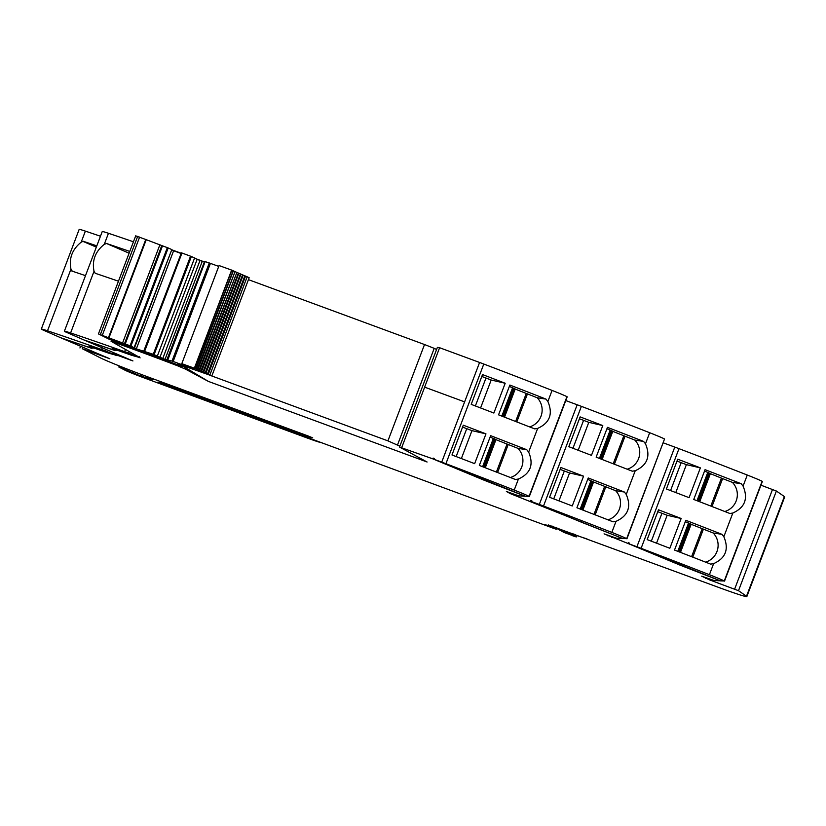 <?xml version="1.0" encoding="UTF-8"?>
<svg xmlns="http://www.w3.org/2000/svg" width="826" height="826" viewBox="0 0 826 826"><rect width="100%" height="100%" fill="white"/><g stroke="black" fill="none" stroke-linecap="round" stroke-linejoin="round"><path stroke-width="1.24" d="M138.479 356.915L114.442 349.202C111.758 348.283 111.438 348.283 113.472 349.181L115.103 350.017L113.059 349.388L113.823 350.09L83.849 339.92L64.748 331.567A25.007 0.909 -159.2 0 1 64.376 331.247A25.007 0.909 -159.2 0 1 70.602 332.961A250.061 9.065 -159.2 0 1 124.654 351.67A16.675 0.609 -159.2 0 1 128.567 353.084L138.944 357.451L139.243 356.667M137.519 356.243L111.056 341.283L111.82 341.561L112.212 340.519M114.442 349.202C111.758 348.283 111.438 348.283 113.472 349.181L113.503 349.099M111.458 340.219L111.056 341.283M82.796 347.354L82.28 348.717L109.858 358.783L61.475 338.071L91.738 348.335L90.984 347.632L93.039 348.262L91.294 347.333C89.662 346.61 89.92 346.621 92.068 347.354L108.722 353.187L116.476 355.335L114.391 354.209L132.934 360.941L84.551 340.219L114.814 350.492L114.06 349.79L116.115 350.42L114.37 349.491C112.739 348.768 112.997 348.779 115.144 349.512L131.799 355.345L139.553 357.493L137.467 356.367M140.11 357.895L139.553 357.493M114.37 349.491C112.739 348.768 112.997 348.779 115.144 349.512L115.165 349.45M115.403 354.757L91.366 347.044C88.681 346.125 88.351 346.125 90.395 347.023L92.027 347.86L89.972 347.23L90.736 347.932L60.773 337.762L41.661 329.409A25.007 0.909 20.8 0 1 41.3 329.089A25.007 0.909 20.8 0 1 47.516 330.803A250.061 9.065 20.8 0 1 101.567 349.512A16.675 0.609 20.8 0 1 105.48 350.926L115.867 355.294L116.167 354.519M114.628 353.59L113.554 353.012L113.255 353.786M113.554 353.012L114.69 353.425L114.391 354.209M117.034 355.738L116.476 355.335M91.294 347.333C89.662 346.61 89.92 346.621 92.068 347.354L92.089 347.292M556.786 527.783L556.239 529.229L553.988 528.475L300.499 434.951A45.843 1.662 20.8 0 1 300.447 434.817A45.843 1.662 20.8 0 1 303.586 435.364L312.724 437.863L307.85 435.86L146.873 376.532A41.682 1.507 -159.2 0 1 100.834 358.102L82.28 348.717M555.64 527.36L555.155 528.64L556.239 529.229M760.963 485.192L776.378 491.026L784.359 496.55L746.497 596.217L738.506 590.693L709.389 579.811L701.666 576.166L714.036 580.492L720.396 580.833M177.889 364.906L177.559 365.784L185.272 369.036L208.379 381.405L427.094 462.002L399.526 447.052L432.814 458.853L484.501 480.371L525.181 496.25L518.852 495.868L506.379 491.47L510.396 493.659L622.773 538.562L616.444 538.18L604.064 533.854L628.008 543.477L628.307 542.703L629.433 543.116L629.144 543.89L636.918 546.76A16.675 0.609 20.8 0 1 641.11 548.33A250.061 9.065 20.8 0 1 709.41 574.71A25.007 0.909 20.8 0 1 724.268 580.957L720.52 580.885L671.569 561.153M628.008 543.477L679.695 564.994L720.375 580.874M677.599 563.982L677.898 563.198M670.702 559.925L670.33 560.709M629.371 543.281L628.307 542.703M663.371 442.881L674.78 447.083A16.675 0.609 20.8 0 1 678.982 448.663A250.061 9.065 20.8 0 1 737.948 471.388A250.061 9.065 20.8 0 1 745.238 474.238A250.061 9.065 20.8 0 1 747.2 475.012A250.061 9.065 20.8 0 1 747.272 475.043A25.007 0.909 20.8 0 1 762.13 481.279L762.346 481.455M530.416 501.165L530.705 500.391L531.841 500.804L531.541 501.578L539.316 504.449A16.675 0.609 20.8 0 1 543.518 506.018A250.061 9.065 20.8 0 1 611.818 532.398A25.007 0.909 20.8 0 1 626.676 538.645L622.928 538.573L581.174 522.115M580.038 521.536L580.296 520.886M573.11 517.613L572.738 518.398M531.779 500.969L530.705 500.391M565.769 400.569L577.178 404.771A16.675 0.609 20.8 0 1 581.38 406.351A250.061 9.065 20.8 0 1 640.356 429.076A250.061 9.065 20.8 0 1 647.646 431.926A250.061 9.065 20.8 0 1 649.68 432.731A25.007 0.909 20.8 0 1 664.538 438.967L626.924 538.81M432.814 458.853L433.113 458.079L434.249 458.492L433.949 459.266L441.724 462.137A16.675 0.609 20.8 0 1 445.926 463.706A250.061 9.065 20.8 0 1 514.216 490.086A25.007 0.909 20.8 0 1 529.084 496.333L525.336 496.261L476.385 476.53M475.508 475.301L475.136 476.086M434.187 458.647L433.113 458.079M401.766 447.413L424.657 387.157L464.615 401.88L424.626 387.146L439.597 347.725L479.586 362.459L464.615 401.88L479.586 362.459A16.675 0.609 20.8 0 1 483.788 364.039A250.061 9.065 20.8 0 1 542.754 386.764A250.061 9.065 20.8 0 1 550.044 389.614A250.061 9.065 20.8 0 1 552.016 390.388A250.061 9.065 20.8 0 1 552.078 390.419A25.007 0.909 20.8 0 1 566.946 396.656L567.163 396.831M185.272 369.036L185.726 367.838M129.775 251.424A250.061 9.065 20.8 0 0 106.533 243.505L104.262 244.351C95.289 251.548 91.882 260.531 94.03 271.279L95.227 273.292A250.061 9.065 20.8 0 1 118.459 281.212M64.376 331.247L102.238 231.569A25.007 0.909 20.8 0 1 108.464 233.283A250.061 9.065 20.8 0 1 108.516 233.304A250.061 9.065 20.8 0 1 109.92 233.779A250.061 9.065 20.8 0 1 115.227 235.565A250.061 9.065 20.8 0 1 133.44 241.791M151.53 378.246L151.189 379.134L152.82 379.568A291.743 10.583 -159.2 0 0 153.399 379.196A291.743 10.583 -159.2 0 0 153.419 378.948M151.189 379.134L141.215 376.233L118.861 367.023L125.284 370.337A16.675 0.609 -159.2 0 0 143.992 377.854L306.673 437.811A20.836 0.754 -159.2 0 0 320.054 442.375A79.182 2.87 -159.2 0 0 321.933 442.85M296.297 431.595L296.111 432.091L300.726 434.104M296.111 432.091L294.903 431.079M241.171 411.286L240.872 412.071L245.704 414.032L288.398 429.654A291.743 10.583 -159.2 0 0 289.234 429.231A291.743 10.583 -159.2 0 0 289.255 429.004M240.872 412.071L238.652 410.357M161.597 381.963L161.307 382.748L166.14 384.72L232.168 408.932A291.743 10.583 -159.2 0 0 232.994 408.509A291.743 10.583 -159.2 0 0 233.015 408.281M161.307 382.748L159.057 381.023M167.131 385.412L166.924 385.969L157.652 382.159L163.197 383.966L300.592 434.455M166.924 385.969L311.97 439.215A70.179 2.55 -159.2 0 0 312.311 439.298M724.526 581.122L762.388 481.444M671.507 561.081L629.144 543.89M581.163 522.094L531.541 501.578M529.332 496.498L567.194 396.821M476.313 476.457L433.949 459.266M106.544 243.505L129.104 253.2M96.405 246.933L83.178 241.254L81.175 242.194C72.223 249.4 68.806 258.373 70.953 269.121L71.862 271.042A250.061 9.065 20.8 0 1 85.491 275.657M41.3 329.089L79.162 229.411A25.007 0.909 20.8 0 1 85.377 231.125A250.061 9.065 20.8 0 1 100.473 236.236M83.178 241.254A250.061 9.065 20.8 0 1 96.807 245.869M732.838 513.029C744.949 507.536 748.366 498.553 743.07 486.101L741.18 483.726A250.061 9.065 20.8 0 0 705.053 469.674L693.747 499.462A250.061 9.065 20.8 0 1 729.874 513.504L732.838 513.029L723.844 536.714L721.955 534.339A250.061 9.065 20.8 0 0 712.353 530.581A250.061 9.065 20.8 0 0 685.828 520.297L674.512 550.075A250.061 9.065 20.8 0 1 701.047 560.369A250.061 9.065 20.8 0 1 710.639 564.127L713.612 563.652C725.724 558.149 729.141 549.176 723.844 536.714M643.588 441.414L645.478 443.789C650.764 456.251 647.357 465.224 635.246 470.717L632.272 471.192L596.145 457.15L607.461 427.362A250.061 9.065 20.8 0 1 643.588 441.414L634.802 440.062A17.501 17.243 98.7 0 1 627.182 469.199M611.818 532.398L616.02 521.34C628.132 515.837 631.539 506.865 626.242 494.402L624.363 492.028L615.577 490.675L593.553 481.981M545.996 399.103L547.875 401.477C553.172 413.94 549.765 422.912 537.654 428.405L534.68 428.88L498.553 414.838L509.869 385.05A250.061 9.065 20.8 0 1 545.996 399.103L537.199 397.75A17.501 17.243 98.7 0 1 529.58 426.887M514.216 490.086L518.418 479.028C530.54 473.525 533.947 464.553 528.65 452.09L526.771 449.716L517.974 448.363L495.961 439.669M83.106 241.45L96.332 247.129M647.171 539.605L658.487 509.818A250.061 9.065 20.8 0 1 681.151 518.491L669.834 548.278A250.061 9.065 20.8 0 0 647.171 539.605M689.07 497.665L700.376 467.877A250.061 9.065 20.8 0 0 677.712 459.204L666.396 488.992A250.061 9.065 20.8 0 1 689.07 497.665M711.991 506.524L722.616 478.584L732.394 482.374L741.18 483.726M704.537 471.037L710.401 473.608L699.705 501.764M710.381 473.68L722.616 478.584M676.99 461.094L681.171 462.653A178.354 6.463 20.8 0 1 686.385 464.646L700.376 467.877M685.312 521.66L690.939 524.2M656.546 543.188L667.16 515.259L681.151 518.491M657.764 511.717L667.16 515.259M675.782 492.564L686.385 464.646M671.342 560.317L671.166 560.906M573.75 518.005L573.574 518.594M476.148 475.693L475.983 476.282M691.145 524.293L713.168 532.987L721.955 534.339M705.549 562.124A17.501 17.243 98.7 0 0 713.168 532.987M678.951 563.662L678.693 564.354M581.349 521.351L581.101 522.042M483.509 479.73L483.757 479.039M576.765 535.744L576.321 536.921L564.137 532.502L557.963 529.177L557.87 528.175M557.963 529.177L575.433 534.628M616.02 521.34L613.047 521.815A250.061 9.065 20.8 0 0 603.445 518.057L576.92 507.763L588.236 477.975L624.363 492.028M549.579 497.293L560.885 467.506L583.559 476.179L572.242 505.966A250.061 9.065 20.8 0 0 549.579 497.293M602.784 425.566A250.061 9.065 20.8 0 0 580.12 416.893L568.804 446.68L591.468 455.353L602.784 425.566L588.793 422.334A178.354 6.463 20.8 0 0 583.579 420.341L579.398 418.782M606.945 428.725L612.809 431.296L602.113 459.452M587.72 479.348L593.336 481.888M558.954 500.876L569.568 472.947L583.559 476.179M560.173 469.405L569.568 472.947M578.179 450.253L588.793 422.334M612.789 431.368L634.802 440.062M607.946 519.812A17.501 17.243 98.7 0 0 615.577 490.675M518.418 479.028L515.455 479.503A250.061 9.065 20.8 0 0 505.853 475.745L479.328 465.451L490.644 435.663L526.771 449.716M451.977 454.981L463.293 425.194L485.967 433.867L474.651 463.654A250.061 9.065 20.8 0 0 451.977 454.981M505.192 383.254A250.061 9.065 20.8 0 0 482.518 374.581L471.212 404.368L493.876 413.041L505.192 383.254L491.191 380.022A178.354 6.463 20.8 0 0 485.977 378.029L481.806 376.47M509.353 386.413L515.217 388.984L504.521 417.14M490.128 437.037L495.745 439.577M461.362 458.564L471.966 430.635L485.967 433.867M462.581 427.094L471.966 430.635M480.587 407.941L491.191 380.022M515.187 389.056L537.199 397.75M510.354 477.5A17.501 17.243 98.7 0 0 517.974 448.363M572.666 535.775C578.055 537.592 577.25 537.117 570.27 534.35L565.387 531.861M587.018 538.924L565.542 531.882M91.366 347.044C88.681 346.125 88.351 346.125 90.395 347.023L90.426 346.941M724.774 511.511A17.501 17.243 98.7 0 0 732.394 482.374M71.945 270.845L74.247 271.837M399.526 447.052L437.388 347.374L439.597 347.736M545.439 524.789L545.119 524.696A33.35 1.208 -159.2 0 0 549.238 525.635A33.35 1.208 -159.2 0 0 548.237 524.913L717.68 587.069A41.682 1.507 -159.2 0 0 746.838 596.589L784.7 496.911A41.682 1.507 -159.2 0 0 784.359 496.55M545.397 524.902L555.155 528.64M177.559 365.784A122.527 4.44 -159.2 0 0 113.358 342.057L111.82 341.561M204.105 261.811L196.402 258.92M180.956 253.169L171.746 249.782M98.79 334.096L130.921 346.084L136.342 348.861L153.264 354.292L165.004 359.424L172.273 361.138L193.883 369.088L182.536 363.946L194.368 368.19L211.869 375.882L177.621 363.791L182.732 366.548L178.705 365.226A125.49 4.553 -159.2 0 0 152.18 355.211L109.104 339.187L98.449 333.89L135.722 235.782M208.276 374.219L245.549 276.101L247.18 276.782L249.163 277.753L211.869 375.882M209.907 374.901L247.18 276.782M244.868 275.822L245.549 276.101M205.922 373.238L243.195 275.12L244.878 275.801L207.512 373.899M203.692 372.289L240.965 274.18L243.195 275.12M242.586 274.841L205.189 372.929M201.585 371.39L238.859 273.272L240.965 274.18M240.428 273.912L203 371.999M200.935 371.111L238.394 273.034L238.859 273.272M199.613 370.533L236.886 272.425L238.208 272.993M199.004 370.275L236.886 272.425M197.775 369.728L235.049 271.609L236.277 272.157M197.218 369.48L235.049 271.609M196.082 368.974L233.355 270.856L234.491 271.362M194.533 368.262L231.807 270.154L232.839 270.618M233.138 270.701L195.566 368.737M219.799 265.827L231.807 270.154M182.536 363.946L181.834 363.554L219.107 265.435M193.934 368.964L194.637 369.263M172.056 361.107L209.329 262.988L218.735 266.395M167.895 359.692L205.168 261.574L209.236 263.071M167.317 359.496L204.58 261.377L205.168 261.574M166.955 359.609L204.58 261.377M162.743 358.587L200.006 260.479L204.053 261.956M159.893 357.441L197.156 259.323L200.006 260.479M157.343 356.068L194.606 257.949L197.156 259.323M154.111 354.633L191.384 256.514L194.606 257.949M153.264 354.292L190.538 256.184L191.384 256.514M144.705 351.143L181.978 253.024L190.538 256.184M144.116 350.947L181.39 252.839L181.978 253.024M143.765 351.06L181.39 252.839M136.342 348.861L173.615 250.743L180.853 253.417M171.674 249.968L173.615 250.743M134.535 347.736L171.808 249.617L134.142 347.519M130.921 346.084L168.194 247.976L171.416 249.4M130.074 345.753L167.337 247.635L168.194 247.976M125.222 343.967L162.495 245.849L167.337 247.635M108.98 337.793L146.254 239.685L162.495 245.849M136.053 235.978L146.254 239.685M427.094 462.002L208.379 381.405L181.142 365.092M211.456 375.84L387.931 440.867L399.856 446.174M387.931 440.867L424.523 344.535L248.44 279.653M424.523 344.535L434.218 348.345L397.564 444.842M436.582 349.491L434.218 348.345M128.567 353.084L129.155 351.515M105.48 350.926L106.007 349.563M303.586 435.364L303.947 434.414M556.724 527.752L556.177 529.187M776.378 491.026L738.506 590.693M772.496 489.446L734.634 589.124M709.699 578.995L709.389 579.811M705.848 577.58L705.59 578.283M674.78 447.083L636.918 546.76M612.107 536.683L611.787 537.499M608.256 535.269L607.988 535.971M577.178 404.771L539.316 504.449M514.505 494.371L514.195 495.187M510.664 492.957L510.396 493.659M441.724 462.137L464.615 401.88M70.602 332.961L94.03 271.279M124.654 351.67L125.49 349.45M104.262 244.351L108.464 233.283M101.567 349.512L102.187 347.901M724.268 580.957L762.13 481.279M626.676 538.645L664.538 438.967M529.084 496.333L566.946 396.656M47.516 330.803L70.953 269.121M81.175 242.194L85.377 231.125M153.099 378.835L152.82 379.568M150.022 377.688L149.63 378.721L150.012 377.688M147.214 376.666L146.625 378.225M141.814 374.653L141.215 376.233M136.063 372.485L135.516 373.93M133.595 371.545L133.172 372.671M288.718 428.808L288.398 429.654M285.848 427.754L285.497 428.694M246.065 413.093L245.704 414.032M232.488 408.085L232.168 408.932M229.628 407.032L229.267 407.982M166.501 383.77L166.14 384.72M709.41 574.71L713.612 563.652M743.07 486.101L747.272 475.043M645.478 443.789L649.68 432.731M626.242 494.402L635.246 470.717M547.875 401.477L552.078 390.419M528.65 452.09L537.654 428.405M641.11 548.33L678.982 448.663M697.02 500.732L707.799 472.358M697.991 501.103L708.749 472.761M699.054 501.516L709.792 473.257M710.814 506.07L721.428 478.12M677.795 551.345L688.574 522.972M651.332 541.195L661.946 513.276M670.567 490.582L681.171 462.653M678.755 551.716L689.524 523.374M679.829 552.129L690.567 523.87M691.589 556.683L702.203 528.733M692.766 557.147L703.38 529.198M599.428 458.42L610.207 430.047M580.203 509.033L590.982 480.66M553.74 498.883L564.344 470.965M572.965 448.27L583.579 420.341M600.388 458.791L611.157 430.449M581.163 509.405L591.932 481.062M601.462 459.204L612.2 430.945M582.237 509.818L592.965 481.558M613.222 463.758L623.837 435.808M593.997 514.371L604.611 486.421M614.399 464.212L625.014 436.273M595.174 514.835L605.788 486.886M501.836 416.108L512.616 387.735M482.611 466.721L493.39 438.348M456.148 456.571L466.752 428.653M475.373 405.958L485.977 378.029M502.797 416.48L513.565 388.137M483.571 467.093L494.33 438.751M503.87 416.893L514.598 388.633M484.645 467.506L495.373 439.246M515.63 421.446L526.245 393.496M496.395 472.059L507.019 444.109M516.808 421.9L527.422 393.961M497.582 472.524L508.196 444.574M570.559 533.586L570.27 534.35M569.155 533.09L568.897 533.772M445.926 463.706L483.788 364.039M543.518 506.018L581.38 406.351M552.449 526.183L551.985 527.391M552.955 526.369L552.501 527.577M113.72 341.117L113.358 342.057M194.368 368.19L231.641 270.071M173.171 361.447L210.444 263.329M165.004 359.424L202.277 261.305M124.54 343.595L161.813 245.477M122.64 342.831L159.914 244.713M108.505 337.576L145.779 239.457M102.352 335.17L139.625 237.052M100.4 334.489L137.674 236.37M113.307 348.954L113.596 348.18M113.472 349.656L113.771 348.871M90.22 346.806L90.519 346.022M90.395 347.498L90.695 346.714M300.447 434.817L301.015 433.34M482.405 479.359L482.704 478.574M133.223 371.401L132.862 372.361M119.254 365.928L118.841 367.033M680.479 552.377L691.176 524.221M582.888 510.065L593.584 481.909M485.285 467.753L495.982 439.597M91.211 348.045L91.51 347.261M92.46 347.963L92.749 347.178M114.287 350.193L114.587 349.419M115.537 350.11L115.836 349.336M80.545 346.373L79.946 347.963M209.277 262.957L172.004 361.065"/></g></svg>
